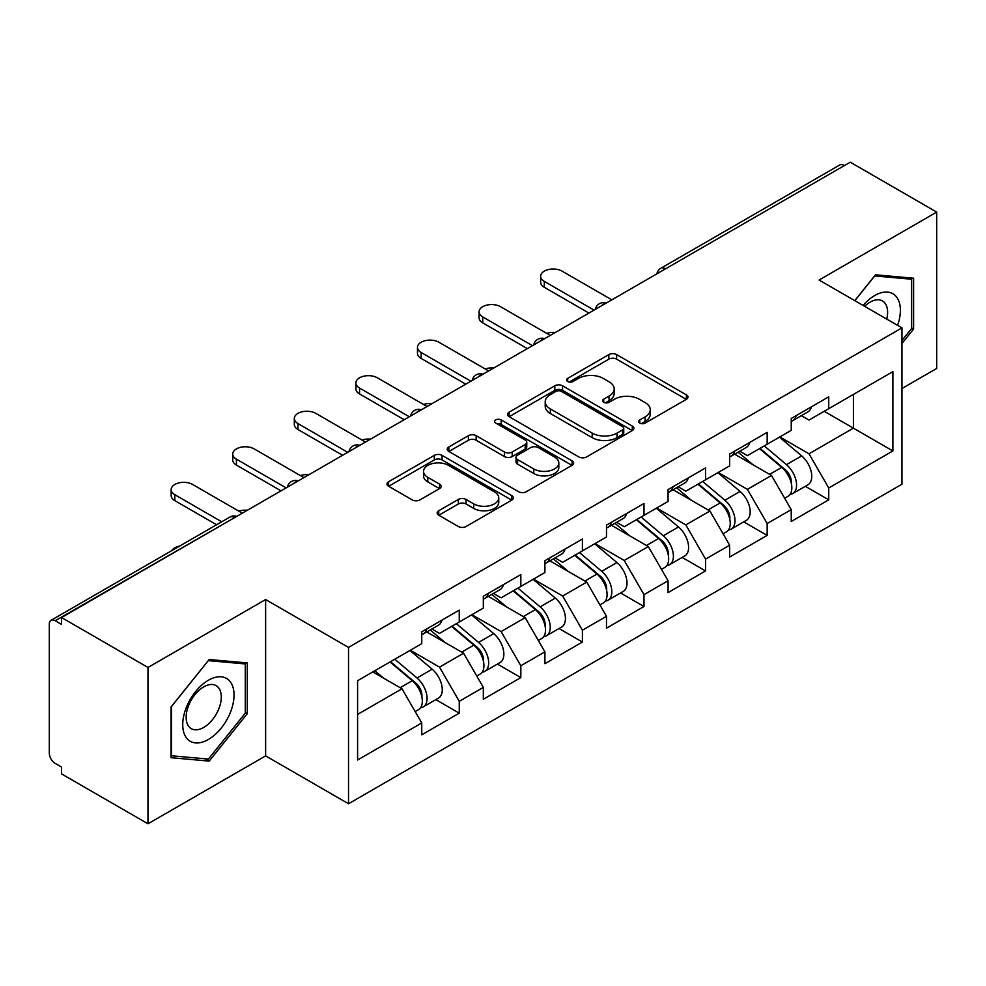 <?xml version="1.0" encoding="UTF-8"?>
<svg xmlns="http://www.w3.org/2000/svg" width="986" height="986" viewBox="0 0 986 986"><rect width="100%" height="100%" fill="white"/><g stroke="black" fill="none" stroke-linecap="round" stroke-linejoin="round"><path stroke-width="1.48" d="M639.766 423.093A3.833 2.219 0 0 0 645.189 423.093L686.355 399.33A5.485 3.168 0 0 0 687.957 397.087A5.485 3.168 0 0 0 686.355 394.856L616.607 354.59A5.485 3.168 0 0 0 608.855 354.59L567.689 378.353A3.833 2.219 0 0 0 566.568 379.918A3.833 2.219 0 0 0 567.689 381.483A3.833 2.219 0 0 0 573.112 381.483L578.449 378.414A17.538 10.119 0 0 1 603.247 378.414L609.052 381.767A17.538 10.119 0 0 1 614.192 388.928A17.538 10.119 0 0 1 609.052 396.089L603.728 399.157A3.833 2.219 0 0 0 602.606 400.723A3.833 2.219 0 0 0 603.728 402.288A3.833 2.219 0 0 0 609.151 402.288L614.475 399.219A17.538 10.119 0 0 1 639.273 399.219L645.09 402.571A17.538 10.119 0 0 1 650.23 409.732A17.538 10.119 0 0 1 645.09 416.893L639.766 419.962A3.833 2.219 0 0 0 638.632 421.527A3.833 2.219 0 0 0 639.766 423.093L639.766 419.962M438.758 510.736A5.485 3.168 0 0 0 437.155 512.966A5.485 3.168 0 0 0 438.758 515.21L458.33 526.512A5.485 3.168 0 0 0 466.07 526.512L511.796 500.112A5.485 3.168 0 0 0 513.398 497.868A5.485 3.168 0 0 0 511.796 495.638L442.048 455.372A5.485 3.168 0 0 0 434.308 455.372L388.583 481.76A5.485 3.168 0 0 0 386.98 484.003A5.485 3.168 0 0 0 388.583 486.234L412.222 499.89A5.485 3.168 0 0 0 419.962 499.89L439.534 488.588A5.485 3.168 0 0 0 441.136 486.344A5.485 3.168 0 0 0 439.534 484.114L427.813 477.347A14.654 8.467 0 0 1 423.524 471.357A14.654 8.467 0 0 1 432.571 463.543A14.654 8.467 0 0 1 448.544 465.38L494.454 491.891A14.654 8.467 0 0 1 498.756 497.868A14.654 8.467 0 0 1 489.697 505.695A14.654 8.467 0 0 1 473.724 503.858L466.07 499.434A5.485 3.168 0 0 0 458.33 499.434L438.758 510.736L438.758 515.21M265.628 599.55L147.986 667.46L61.539 617.544L850.252 162.197L936.7 212.101L819.07 280.024L901.956 327.882L348.526 647.408L265.628 599.55L265.628 755.892L348.526 803.75L348.526 647.408M578.831 456.937A5.485 3.168 0 0 0 586.584 456.937L632.297 430.537A5.485 3.168 0 0 0 633.912 428.294A5.485 3.168 0 0 0 632.297 426.063L562.562 385.797A5.485 3.168 0 0 0 554.81 385.797L509.084 412.197A5.485 3.168 0 0 0 507.482 414.428A5.485 3.168 0 0 0 509.084 416.671L578.831 456.937M497.252 423.931A3.833 2.219 0 0 1 501.147 424.473L501.147 419.913L572.053 460.844A5.485 3.168 0 0 1 573.655 463.087A5.485 3.168 0 0 1 572.053 465.318L526.327 491.718A5.485 3.168 0 0 1 518.574 491.718L448.827 451.452L448.827 446.978A5.485 3.168 0 0 0 447.225 449.209A5.485 3.168 0 0 0 448.827 451.452M448.827 446.978L468.399 435.676A5.485 3.168 0 0 1 476.152 435.676L504.438 452.007A5.485 3.168 0 0 0 512.19 452.007L525.168 444.513A5.485 3.168 0 0 0 526.77 442.283A5.485 3.168 0 0 0 525.168 440.039L495.711 423.043A3.833 2.219 0 0 1 494.59 421.478A3.833 2.219 0 0 1 496.956 419.432A3.833 2.219 0 0 1 501.147 419.913M348.526 803.75L901.956 484.225L901.956 327.882M435.824 699.641L459.254 713.161L459.254 701.305L439.51 667.128L410.299 650.255M459.254 713.161L421.749 734.817L421.749 722.96L357.598 759.996L357.598 680.685L421.749 643.648L421.749 631.792L459.254 610.149L459.254 621.993L483.325 608.091L483.325 596.247L520.83 574.591L520.83 586.436L544.913 572.533L544.913 560.689L582.406 539.034L582.406 550.891L606.489 536.988L606.489 525.131L643.994 503.489L643.994 515.333L668.077 501.43L668.077 489.586L705.569 467.931L705.569 479.775L729.652 465.873L729.652 454.028L767.157 432.373L767.157 444.23L791.24 430.327L791.24 418.471L828.733 396.828L828.733 408.672L892.885 371.636L892.885 450.947L828.733 487.984L809.001 453.794L779.79 436.934M805.315 486.32L828.733 499.84L828.733 487.984M828.733 499.84L791.24 521.483L791.24 509.639L767.157 523.541L747.413 489.352L718.202 472.491M743.727 521.865L767.157 535.386L767.157 523.541M767.157 535.386L729.652 557.041L729.652 545.196L705.569 559.099L685.837 524.909L656.627 508.036M682.152 557.423L705.569 570.943L705.569 559.099M705.569 570.943L668.077 592.598L668.077 580.742L643.994 594.644L624.249 560.455L595.039 543.594M620.576 592.98L643.994 606.501L643.994 594.644M643.994 606.501L606.489 628.156L606.489 616.299L582.406 630.202L562.673 596.012L533.463 579.152M558.988 628.526L582.406 642.046L582.406 630.202M582.406 642.046L544.913 663.701L544.913 651.857L520.83 665.76L501.098 631.57L471.875 614.697M497.412 664.083L520.83 677.604L520.83 665.76M520.83 677.604L483.325 699.259L483.325 687.402L459.254 701.305M431.88 628.982L439.51 633.394L459.254 621.993M439.51 667.128L463.593 653.225L426.753 631.952M483.325 687.402L463.593 653.225M493.456 593.436L501.098 597.836L520.83 586.436M501.098 631.57L525.168 617.667L488.329 596.394M544.913 651.857L525.168 617.667M555.044 557.879L562.673 562.279L582.406 550.891M562.673 596.012L586.756 582.11L549.905 560.837M606.489 616.299L586.756 582.11M616.62 522.321L624.249 526.734L643.994 515.333M624.249 560.455L648.332 546.564L611.493 525.291M668.077 580.742L648.332 546.564M678.208 486.776L685.837 491.176L705.569 479.775M685.837 524.909L709.92 511.007L673.068 489.734M729.652 545.196L709.92 511.007M739.783 451.218L747.413 455.618L767.157 444.23M747.413 489.352L771.496 475.449L734.656 454.176M791.24 509.639L771.496 475.449M844.324 165.611L665.501 268.858M662.986 270.312A8.369 4.831 120 0 1 665.106 268.623A8.369 4.831 60 0 0 660.928 268.204L839.752 164.97A8.369 4.831 60 0 1 843.93 165.377M801.371 415.661L809.001 420.073L828.733 408.672M809.001 453.794L853.408 428.158L853.408 394.425L892.885 371.636M824.197 411.298L892.885 450.947M901.956 388.509L936.7 368.456L936.7 212.101M147.986 667.46L147.986 823.803L61.539 773.899L61.539 767.059L55.216 763.41A8.369 4.831 -120 0 1 49.3 753.156L49.3 624.163A8.369 4.831 -120 0 1 51.038 620.33A8.369 4.831 -120 0 1 55.216 620.736L61.539 624.385L61.539 617.544M147.986 823.803L265.628 755.892M357.598 714.406L402.005 688.77L372.794 671.91M421.749 722.96L402.005 688.77M901.956 343.485L913.603 329.004L913.603 278.212L875.519 274.811L854.763 300.631M247.264 662.925L209.18 659.523L171.083 706.913L171.083 757.704L209.18 761.106L247.264 713.716L247.264 662.925M641.294 423.635L645.09 421.453A17.538 10.119 0 0 0 650.23 414.293L650.23 409.732M614.192 388.928L614.192 393.488A17.538 10.119 0 0 1 609.052 400.649L605.256 402.83M686.281 399.367L616.607 359.15A5.485 3.168 0 0 0 608.855 359.15L569.218 382.026M632.223 430.574L562.562 390.357A5.485 3.168 0 0 0 554.81 390.357L509.158 416.708M622.61 429.859A3.833 2.219 0 0 0 623.744 428.294A3.833 2.219 0 0 0 622.61 426.728L561.391 391.393A3.833 2.219 0 0 0 555.968 391.393L550.348 394.634A17.538 10.119 0 0 0 545.221 401.795A17.538 10.119 0 0 0 550.348 408.943L592.204 433.113A17.538 10.119 0 0 0 617.002 433.113L622.61 429.859L622.61 434.419A3.833 2.219 0 0 0 623.744 432.854L623.744 428.294M545.221 401.795L545.221 406.343A17.538 10.119 0 0 0 550.348 413.504L550.348 408.943M622.61 434.419L617.002 437.661A17.538 10.119 0 0 1 592.204 437.661L550.348 413.504M448.901 451.489L468.399 440.237L468.399 435.676M526.77 442.283L526.77 446.843A5.485 3.168 0 0 1 525.168 449.074L512.19 456.567A5.485 3.168 0 0 1 504.438 456.567L476.152 440.237A5.485 3.168 0 0 0 468.399 440.237M501.147 424.473L571.979 465.367M533.783 468.954A14.654 8.467 0 0 0 549.757 470.79A14.654 8.467 0 0 0 558.815 462.976A14.654 8.467 0 0 0 554.514 456.986L538.344 447.644A5.485 3.168 0 0 0 530.591 447.644L517.613 455.138A5.485 3.168 0 0 0 516.011 457.381A5.485 3.168 0 0 0 517.613 459.612L533.783 468.954L533.783 473.514A14.654 8.467 0 0 0 549.757 475.351A14.654 8.467 0 0 0 558.815 467.537L558.815 462.976M516.011 457.381L516.011 461.941A5.485 3.168 0 0 0 517.613 464.172L517.613 459.612M533.783 473.514L517.613 464.172M498.756 497.868L498.756 502.429A14.654 8.467 0 0 1 489.697 510.243A14.654 8.467 0 0 1 473.724 508.419L466.07 503.994A5.485 3.168 0 0 0 458.33 503.994L438.832 515.247M423.524 471.357L423.524 475.918A14.654 8.467 0 0 0 427.813 481.907L427.813 477.347M439.46 488.625L427.813 481.907M511.722 500.149L442.048 459.92A5.485 3.168 0 0 0 434.308 459.92L388.657 486.283M911.631 327.87L913.603 329.004M245.292 712.57L247.264 713.716M205.15 758.776L209.18 761.106M555.315 332.467A12.559 7.247 0 0 0 546.762 333.391M786.532 470.914L783.771 469.324M790.069 494.405A18.426 10.636 -120 0 0 792.744 493.567A18.426 10.636 -120 0 0 796.059 480.7A18.426 10.636 -120 0 0 786.471 464.652L764.249 445.906M792.744 493.567L807.941 484.792A18.426 10.636 -120 0 0 811.256 471.924A18.426 10.636 -120 0 0 801.667 455.877L779.445 437.131M759.972 448.371L785.312 469.755A11.166 6.446 60 0 1 791.339 483.51M784.659 498.238L788.011 496.303A18.426 10.636 -120 0 0 791.327 483.436A18.426 10.636 -120 0 0 781.725 467.389L759.516 448.642M753.107 464.837L738.107 452.18M611.825 299.843L562.082 271.138A12.559 7.247 0 0 0 548.389 269.56A12.559 7.247 0 0 0 540.636 276.265A12.559 7.247 0 0 0 544.321 281.392L544.321 287.308A12.559 7.247 180 0 1 540.636 282.181L540.636 276.265M791.438 418.36A18.426 10.636 60 0 1 791.24 419.087M588.925 313.067L544.321 287.308M796.183 415.624A18.426 10.636 60 0 1 792.744 420.64A18.426 10.636 60 0 1 791.24 421.269M811.379 406.848A18.426 10.636 60 0 1 807.941 411.865L792.744 420.64M594.053 310.109L544.321 281.392M897.605 325.355A36.285 20.953 120 0 0 874.73 295.517A36.285 20.953 120 0 0 863.095 305.438M886.747 319.094A24.847 14.346 120 0 0 882.47 300.94A24.847 14.346 120 0 0 870.046 302.16A24.847 14.346 120 0 0 864.599 306.313M854.837 300.668L874.73 275.932L911.631 279.235L911.631 328.449L901.956 340.478M909.191 277.818L911.631 279.235M186.169 737.503A36.285 20.953 120 0 0 221.209 728.112A36.285 20.953 120 0 0 230.601 682.213A36.285 20.953 120 0 0 195.561 691.605A36.285 20.953 120 0 0 186.169 737.503M188.499 726.078A24.847 14.346 120 0 0 191.296 728.666A24.847 14.346 120 0 0 214.406 717.081A24.847 14.346 120 0 0 218.929 688.228A24.847 14.346 120 0 0 216.131 685.64A24.847 14.346 120 0 0 193.022 697.238A24.847 14.346 120 0 0 188.499 726.078M208.379 660.645L245.292 663.935L245.292 713.149L208.379 759.072L171.478 755.769L171.478 706.555L208.305 660.595M242.852 662.53L245.292 663.935M493.74 368.024A12.559 7.247 0 0 0 485.174 368.949M724.957 506.471L722.196 504.869M728.494 529.95A18.426 10.636 -120 0 0 731.168 529.125A18.426 10.636 -120 0 0 734.471 516.257A18.426 10.636 -120 0 0 724.883 500.198L702.661 481.464M731.168 529.125L746.365 520.349A18.426 10.636 -120 0 0 749.68 507.482A18.426 10.636 -120 0 0 740.079 491.435L717.87 472.688M698.384 483.929L723.724 505.313A11.166 6.446 60 0 1 729.763 519.067M723.071 533.796L726.435 531.861A18.426 10.636 -120 0 0 729.739 518.981A18.426 10.636 -120 0 0 720.15 502.934L697.928 484.2M691.519 500.383L676.532 487.737M432.151 403.582A12.559 7.247 0 0 0 423.598 404.494M663.381 542.029L660.608 540.427M666.906 565.508A18.426 10.636 -120 0 0 669.58 564.682A18.426 10.636 -120 0 0 672.896 551.803A18.426 10.636 -120 0 0 663.307 535.755L641.085 517.009M669.58 564.682L684.789 555.907A18.426 10.636 -120 0 0 688.092 543.027A18.426 10.636 -120 0 0 678.504 526.98L656.282 508.234M636.808 519.486L662.148 540.87A11.166 6.446 60 0 1 668.175 554.625M661.495 569.353L664.847 567.418A18.426 10.636 -120 0 0 668.163 554.539A18.426 10.636 -120 0 0 658.562 538.492L636.352 519.745M629.943 535.94L614.944 523.295M370.576 439.127A12.559 7.247 0 0 0 362.01 440.052M601.793 577.574L599.032 575.984M605.33 601.066A18.426 10.636 -120 0 0 608.005 600.227A18.426 10.636 -120 0 0 611.32 587.36A18.426 10.636 -120 0 0 601.719 571.313L579.509 552.567M608.005 600.227L623.201 591.452A18.426 10.636 -120 0 0 626.517 578.585A18.426 10.636 -120 0 0 616.916 562.538L594.706 543.791M575.22 555.032L600.573 576.416A11.166 6.446 60 0 1 606.6 590.17M599.907 604.899L603.272 602.964A18.426 10.636 -120 0 0 606.575 590.096A18.426 10.636 -120 0 0 596.986 574.049L574.764 555.303M568.355 571.498L553.368 558.84M308.988 474.685A12.559 7.247 0 0 0 300.434 475.609M540.217 613.132L537.444 611.53M543.742 636.611A18.426 10.636 -120 0 0 546.429 635.785A18.426 10.636 -120 0 0 549.732 622.918A18.426 10.636 -120 0 0 540.143 606.858L517.921 588.124M546.429 635.785L561.626 627.01A18.426 10.636 -120 0 0 564.929 614.142A18.426 10.636 -120 0 0 555.34 598.095L533.118 579.349M513.644 590.589L538.985 611.973A11.166 6.446 60 0 1 545.011 625.728M538.331 640.456L541.684 638.521A18.426 10.636 -120 0 0 544.999 625.642A18.426 10.636 -120 0 0 535.398 609.595L513.188 590.86M506.779 607.043L491.792 594.398M247.412 510.243A12.559 7.247 0 0 0 238.858 511.155M478.629 648.689L475.868 647.087M482.166 672.169A18.426 10.636 -120 0 0 484.841 671.343A18.426 10.636 -120 0 0 488.156 658.463A18.426 10.636 -120 0 0 478.555 642.416L456.345 623.67M484.841 671.343L500.038 662.567A18.426 10.636 -120 0 0 503.353 649.688A18.426 10.636 -120 0 0 493.752 633.641L471.542 614.894M452.056 626.147L477.409 647.531A11.166 6.446 60 0 1 483.436 661.286M476.756 676.014L480.108 674.079A18.426 10.636 -120 0 0 483.411 661.199A18.426 10.636 -120 0 0 473.822 645.152L451.6 626.406M445.204 642.601L430.204 629.955M550.237 335.4L500.506 306.683A12.559 7.247 0 0 0 486.813 305.118A12.559 7.247 0 0 0 479.06 311.81A12.559 7.247 0 0 0 482.733 316.937L482.733 322.866A12.559 7.247 180 0 1 479.06 317.738L479.06 311.81M729.862 453.905A18.426 10.636 60 0 1 729.652 454.632M527.337 348.625L482.733 322.866M734.595 451.169A18.426 10.636 60 0 1 731.168 456.198A18.426 10.636 60 0 1 729.652 456.814M749.791 442.394A18.426 10.636 60 0 1 746.365 447.422L731.168 456.198M532.477 345.655L482.733 316.937M488.662 370.958L438.918 342.241A12.559 7.247 0 0 0 425.225 340.663A12.559 7.247 0 0 0 417.472 347.368A12.559 7.247 0 0 0 421.158 352.495L421.158 358.423A12.559 7.247 180 0 1 417.472 353.296L417.472 347.368M668.274 489.463A18.426 10.636 60 0 1 668.077 490.19M465.762 384.17L421.158 358.423M673.019 486.727A18.426 10.636 60 0 1 669.58 491.743A18.426 10.636 60 0 1 668.077 492.371M688.216 477.951A18.426 10.636 60 0 1 684.789 482.967L669.58 491.743M470.889 381.212L421.158 352.495M427.074 406.503L377.342 377.798A12.559 7.247 0 0 0 363.649 376.221A12.559 7.247 0 0 0 355.897 382.925A12.559 7.247 0 0 0 359.57 388.053L359.57 393.969A12.559 7.247 180 0 1 355.897 388.841L355.897 382.925M606.698 525.02A18.426 10.636 60 0 1 606.489 525.748M404.186 419.728L359.57 393.969M611.431 522.284A18.426 10.636 60 0 1 608.005 527.3A18.426 10.636 60 0 1 606.489 527.929M626.628 513.509A18.426 10.636 60 0 1 623.201 518.525L608.005 527.3M409.313 416.77L359.57 388.053M365.498 442.061L315.754 413.344A12.559 7.247 0 0 0 302.073 411.778A12.559 7.247 0 0 0 294.309 418.471A12.559 7.247 0 0 0 297.994 423.598L297.994 429.526A12.559 7.247 180 0 1 294.309 424.399L294.309 418.471M545.11 560.566A18.426 10.636 60 0 1 544.913 561.293M342.598 455.285L297.994 429.526M549.855 557.829A18.426 10.636 60 0 1 546.429 562.858A18.426 10.636 60 0 1 544.913 563.474M565.052 549.054A18.426 10.636 60 0 1 561.626 554.083L546.429 562.858M347.725 452.315L297.994 423.598M303.91 477.618L254.178 448.901A12.559 7.247 0 0 0 240.485 447.324A12.559 7.247 0 0 0 232.733 454.028A12.559 7.247 0 0 0 236.406 459.156L236.406 465.084A12.559 7.247 180 0 1 232.733 459.957L232.733 454.028M483.534 596.123A18.426 10.636 60 0 1 483.325 596.85M281.022 490.831L236.406 465.084M488.267 593.387A18.426 10.636 60 0 1 484.841 598.403A18.426 10.636 60 0 1 483.325 599.032M503.464 584.612A18.426 10.636 60 0 1 500.038 589.628L484.841 598.403M286.15 487.873L236.406 459.156M179.637 546.084A12.559 7.247 0 0 0 171.835 550.582M417.053 684.235L414.293 682.645M420.578 707.726A18.426 10.636 -120 0 0 423.265 706.888A18.426 10.636 -120 0 0 426.568 694.021A18.426 10.636 -120 0 0 416.979 677.974L394.757 659.227M423.265 706.888L438.462 698.113A18.426 10.636 -120 0 0 441.765 685.245A18.426 10.636 -120 0 0 432.176 669.198L409.954 650.452M390.481 661.692L415.821 683.076A11.166 6.446 60 0 1 421.848 696.831M415.168 711.559L418.52 709.624A18.426 10.636 -120 0 0 421.835 696.757A18.426 10.636 -120 0 0 412.247 680.71L390.025 661.963M383.616 678.158L374.828 670.739M242.334 513.164L192.59 484.459A12.559 7.247 0 0 0 178.91 482.881A12.559 7.247 0 0 0 171.157 489.586A12.559 7.247 0 0 0 174.83 494.713L174.83 500.629A12.559 7.247 180 0 1 171.157 495.502L171.157 489.586M421.959 631.681A18.426 10.636 60 0 1 421.749 632.408M216.587 524.749L174.83 500.629M426.691 628.945A18.426 10.636 60 0 1 423.265 633.961A18.426 10.636 60 0 1 421.749 634.59M441.888 620.169A18.426 10.636 60 0 1 438.462 625.186L423.265 633.961M221.727 521.779L174.83 494.713M234.434 517.724L55.216 620.736M236.172 516.726A8.369 4.831 -60 0 0 234.039 517.502A8.369 4.831 -120 0 0 229.861 517.083L51.038 620.33M601.411 305.857A8.369 4.831 120 0 1 603.531 304.181A8.369 4.831 -60 0 1 605.65 303.405M539.823 341.415A8.369 4.831 120 0 1 541.955 339.726A8.369 4.831 -60 0 1 544.075 338.962M478.247 376.972A8.369 4.831 120 0 1 480.367 375.284A8.369 4.831 -60 0 1 482.499 374.507M416.659 412.518A8.369 4.831 120 0 1 418.791 410.842A8.369 4.831 -60 0 1 420.911 410.065M355.083 448.075A8.369 4.831 120 0 1 357.203 446.387A8.369 4.831 -60 0 1 359.335 445.623M293.495 483.633A8.369 4.831 120 0 1 295.627 481.944A8.369 4.831 -60 0 1 297.747 481.168M645.09 421.453L645.09 416.893M603.728 402.288L603.728 399.157M609.052 400.649L609.052 396.089M567.689 381.483L567.689 378.353M608.855 359.15L608.855 354.59M616.607 359.15L616.607 354.59M686.355 399.33L686.355 394.856M509.084 416.671L509.084 412.197M554.81 390.357L554.81 385.797M562.562 390.357L562.562 385.797M632.297 430.537L632.297 426.063M592.204 437.661L592.204 433.113M617.002 437.661L617.002 433.113M476.152 440.237L476.152 435.676M504.438 456.567L504.438 452.007M512.19 456.567L512.19 452.007M525.168 449.074L525.168 444.513M572.053 465.318L572.053 460.844M458.33 503.994L458.33 499.434M466.07 503.994L466.07 499.434M473.724 508.419L473.724 503.858M439.534 488.588L439.534 484.114M388.583 486.234L388.583 481.76M434.308 459.92L434.308 455.372M442.048 459.92L442.048 455.372M511.796 500.112L511.796 495.638M786.471 464.652L801.667 455.877M769.622 474.377L781.725 467.389M724.883 500.198L740.079 491.435M708.047 509.922L720.15 502.934M663.307 535.755L678.504 526.98M646.459 545.48L658.562 538.492M601.719 571.313L616.916 562.538M584.883 581.037L596.986 574.049M540.143 606.858L555.34 598.095M523.307 616.583L535.398 609.595M478.555 642.416L493.752 633.641M461.719 652.14L473.822 645.152M416.979 677.974L432.176 669.198M400.143 687.698L412.247 680.71M660.928 268.204A8.369 8.369 0 0 0 656.898 273.825M606.217 303.084A8.369 8.369 0 0 0 595.322 309.37M544.629 338.642A8.369 8.369 0 0 0 533.734 344.927M483.054 374.187A8.369 8.369 0 0 0 472.158 380.485M421.478 409.745A8.369 8.369 0 0 0 410.57 416.03M359.89 445.302A8.369 8.369 0 0 0 348.995 451.588M298.314 480.848A8.369 8.369 0 0 0 287.419 487.146M236.726 516.405A8.369 8.369 0 0 0 229.861 517.083"/></g></svg>
